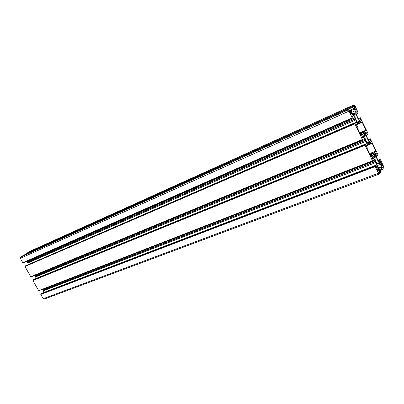<?xml version="1.0" encoding="UTF-8"?>
<svg xmlns="http://www.w3.org/2000/svg" width="404" height="404" viewBox="0 0 404 404"><rect width="100%" height="100%" fill="white"/><g stroke="black" fill="none" stroke-linecap="round" stroke-linejoin="round"><path stroke-width="0.61" d="M367.357 138.314C366.524 136.673 365.807 135.926 365.211 136.082C364.676 136.683 364.857 138.042 365.756 140.148C366.59 141.789 367.302 142.531 367.898 142.38C368.433 141.769 368.251 140.415 367.357 138.314M357.313 117.115C356.444 115.403 355.697 114.63 355.076 114.792C354.555 115.387 354.737 116.716 355.621 118.771C356.495 120.483 357.237 121.256 357.853 121.094C358.373 120.493 358.196 119.17 357.313 117.115M377.306 159.317C376.508 157.737 375.821 157.02 375.25 157.166C374.7 157.782 374.882 159.166 375.796 161.317C376.594 162.893 377.28 163.61 377.846 163.469C378.397 162.847 378.215 161.464 377.306 159.317M378.573 169.988L377.917 168.372L377.498 169.412L377.321 169.205L376.988 169.66L378.154 172.114L379.048 172.998L379.204 172.362L379.371 172.579L379.699 172.119L378.573 169.988L377.361 170.443M382.391 164.65L381.75 163.07L381.517 163.837L380.856 164.307L382.603 167.993L382.835 167.216L383.174 167.18L382.881 165.468L381.684 165.847L382.785 165.433L382.391 164.65L381.23 165.095M351.359 113.625L351.839 113.413L351.061 113.731L350.758 114.423L349.248 110.343M351.839 113.413L350.677 111.196L349.49 111.726M355.828 109.459L355.252 110.221L353.46 106.434L353.899 106.171L353.601 106.308M356.288 109.252L355.151 107.085L354.01 107.595M355.151 107.085L354.146 105.818L354.217 106.141L353.515 106.55L353.899 106.171M364.787 135.628L364.423 136.34L363.736 136.077L365.282 135.385L365.322 133.234L362.151 134.562M365.322 133.234L365.095 131.931L360.262 133.961M365.095 131.931L360.161 133.759M362.373 134.865L362.065 134.482L361.04 135.603L356.944 126.982L357.995 125.902L357.535 123.003L357.727 121.796L358.616 120.902L360.716 122.478L357.676 123.902M23.2 262.524L23.346 262.782L352.53 118.2L353.136 117.62L351.793 115.12L352.47 114.483L353.742 115.726L355.02 117.897L27.068 261.681L26.871 261.231M356.146 114.039L357.459 113.458L356.783 111.236L356.373 110.807L355.707 111.433L356.04 113.534L357.429 117.003L359.161 120.124L360.398 121.336L361.03 120.69L360.913 119.973L360.514 119.554L359.217 120.18M366.15 135.088L367.443 134.547L366.756 132.32L366.362 131.906L365.731 132.603L366.08 134.734L367.463 138.188L369.175 141.264L370.377 142.415L370.973 141.703L370.852 140.976L370.468 140.572L369.115 141.208M376.068 155.939L377.331 155.444L376.639 153.207L376.265 152.808L375.659 153.576L376.028 155.737L377.407 159.181L379.093 162.211L380.265 163.297L380.826 162.519L380.699 161.787L380.331 161.393L378.922 162.034M44.066 292.365L42.733 289.37M376.442 167.534L377.457 167.145L376.149 162.448L43.496 290.769M43.147 290.117L375.69 161.459L373.983 158.393L372.776 157.277L372.175 158.05L372.806 159.06L372.544 159.166M36.244 278.401L34.835 275.346M366.388 146.354L367.398 145.945L366.105 141.274L35.673 276.917M35.325 276.265L365.645 140.274L363.908 137.163L362.671 135.981L362.029 136.688L362.676 137.719L362.433 137.825M28.371 264.347L27.068 261.681M356.247 124.972L357.242 124.543L355.964 119.897L27.8 262.979M373.685 157.191L375.245 156.484L375.276 154.257L370.746 156.045M375.276 154.257L375.038 152.934L370.18 154.858M375.038 152.934L370.079 154.646M374.801 156.752L374.437 157.53L372.17 155.782L371.205 157.01L367.15 148.47L368.14 147.288L367.655 144.344L367.847 143.072L368.685 142.087L370.736 143.657L367.741 144.874M369.867 142.834L367.605 143.753M370.029 143.061L367.615 144.041M370.594 143.551L367.716 144.723M370.736 143.657L370.973 143.89L367.791 145.177M369.574 153.581L375.866 151.081L371.922 142.748L370.973 143.89M375.866 151.081L374.937 152.263L369.897 154.257M375.013 152.697L374.937 152.263M375.185 153.949L370.609 155.752M374.882 156.646L373.629 157.136M372.17 155.782L370.862 156.298M357.242 124.543L356.535 125.235M355.459 122.518L354.864 123.114L25.149 265.968L355.459 122.518L356.586 125.215M25.149 265.968L25.326 266.281L24.972 266.509L30.76 276.735L362.368 139.531L354.894 123.791L24.972 266.509M354.864 123.114L355.091 123.594L25.326 266.281M362.676 137.719L363.358 139.148L362.782 139.794L362.56 139.314L362.368 139.531M362.782 139.794L31.285 276.811L31.148 276.573M365.524 140.163L35.183 276.21M365.645 140.274L35.305 276.422M365.681 140.486L366.105 141.274M367.398 145.945L366.711 146.708M365.66 144.001L365.095 144.657L33.078 279.982L34.118 279.27L365.66 144.001L366.776 146.682M33.078 279.982L33.249 280.29L32.906 280.527L365.322 145.137L33.249 280.29M365.095 144.657L365.322 145.137M372.806 159.06L373.478 160.479L372.942 161.181L372.715 160.706L38.653 290.688L32.906 280.527M372.533 160.944L365.13 145.354M372.942 161.181L39.047 290.537M375.574 161.353L43.011 290.067M375.69 161.459L43.132 290.279M375.725 161.671L376.149 162.448M377.457 167.145L376.796 167.983M375.76 165.281L375.23 165.999L40.95 293.9L41.976 293.163L375.76 165.281L376.871 167.953M40.95 293.9L41.127 294.208L40.784 294.455L43.208 298.738L44.102 299.157L379.149 174.099M375.23 165.999L375.452 166.473L41.127 294.208M375.452 166.473L40.784 294.455M375.276 166.711L378.391 173.266L379.174 174.089L380.826 171.766L379.614 168.806L378.74 169.14M379.614 168.806L378.881 169.433M378.21 163.903L377.679 165.483L378.058 167.69L379.174 170.049L379.548 170.443L379.27 169.286M378.301 163.867L378.664 163.075L380.452 164.388L377.674 165.448M378.114 160.716L379.558 160.156L380.063 159.474L380.28 159.934L380.452 159.706L383.467 166.084L383.734 167.62L382.199 169.811L380.77 167.19L381.108 166.716L381.654 167.478L380.452 164.388M381.108 166.716L378.129 167.847M380.77 167.19L378.27 168.14M381.76 169.276L380.129 169.887M382.199 169.811L380.406 170.483M380.063 159.474L377.932 160.297M379.558 160.156L380.214 161.539M376.674 154.06L375.801 154.404M377.331 155.444L377.841 154.777L377.796 154.091L370.392 139.032M368.251 139.895L370.226 138.678L370.448 139.143L370.625 138.936M370.226 138.678L368.094 139.557M369.69 139.304L370.352 140.698M366.776 133.148L365.883 133.527M367.443 134.547L367.983 133.936L367.948 133.269L360.479 118.069M358.303 118.882L360.297 117.69L360.519 118.16L360.706 117.968M360.297 117.69L358.171 118.619M359.732 118.256L360.398 119.665M356.793 112.044L355.868 112.453M357.459 113.458L358.035 112.903L358.005 112.251L354.914 105.722L354.055 104.823L352.202 106.489L26.659 253.338L26.881 253.732M30.007 251.268L26.659 253.338M352.202 106.489L352.541 107.201L350.621 108.065M352.541 107.201L350.642 108.115M352.409 107.323L353.424 109.464L351.813 110.181M353.424 109.464L353.818 109.095L353.535 107.994L353.954 108.429L353.586 108.595M353.672 114.746L355.227 114.09L355.081 110.812L351.773 112.287M355.081 110.812L353.954 108.429M354.682 114.302L353.914 114.918M352.53 118.2L348.91 111.191L348.677 109.671L350.571 107.964L352.066 110.711L351.667 111.085L351.061 110.262L352.303 113.413L353.576 114.655L354.318 114.953L354.515 114.655M351.667 111.085L351.283 111.257M350.571 107.964L23.801 255.126L20.498 257.181L20.346 258.338L22.811 262.696L352.101 117.912M355.02 117.897L355.379 118.771L27.305 262.267M355.379 118.771L27.447 262.322M355.5 118.887L27.427 262.479M362.065 134.482L360.767 135.027M359.858 121.705L357.5 122.725M360.025 121.937L357.535 123.013M360.61 122.457L357.651 123.735M360.752 122.574L360.999 122.816L357.757 124.215M359.722 132.83L365.984 130.194L362.004 121.781L360.999 122.816M365.984 130.194L364.999 131.27L359.984 133.381M365.07 131.694L364.999 131.27M365.226 132.931L360.676 134.835M364.873 135.532L363.681 136.027L364.953 135.476M363.736 136.077L363.13 135.603M362.454 134.83L363.206 135.572M355.747 109.358L355.005 109.696L355.747 109.358M350.677 111.196L350.016 109.565L349.379 110.282M379.699 172.119L378.437 172.589M355.535 119.099L355.964 119.897M378.912 170.695L377.791 171.119M382.881 165.468L381.714 165.913M382.719 165.347L381.649 165.751M351.02 111.923L349.904 112.423M355.49 107.797L354.424 108.272M355.146 106.924L353.949 107.464L355.126 106.944M360.009 121.851L357.525 122.922M356.894 111.948L355.863 112.403M361.03 120.69L360.136 121.079M366.877 133.042L365.873 133.461M370.973 141.703L370.034 142.087M376.765 153.939L375.786 154.323M380.826 162.519L379.836 162.903M377.084 164.933L375.826 165.418M375.22 160.489L42.773 289.486M367.044 143.763L365.787 144.273M365.166 139.294L34.946 275.629M356.904 122.392L355.656 122.932M370.014 142.971L367.61 143.95M369.352 142.344L368.372 142.743M375.23 153.995L370.635 155.808M375.432 155.181L372.705 156.257M374.659 157.146L373.952 157.424M363.908 137.163L362.393 137.794M373.983 158.393L372.412 159.009M378.391 173.266L43.208 298.738M379.447 169.66L379.058 169.806M379.28 163.302L378.402 163.64M381.553 166.711L381.174 166.857M354.485 105.914L354.207 106.04M354.03 104.838L29.881 251.328M355.414 112.913L352.924 114.019M351.485 110.701L351.106 110.868M348.677 109.671L20.498 257.181M348.91 111.191L20.346 258.338M353.742 115.726L352.5 116.276M359.333 121.19L357.591 121.942M365.277 132.977L360.701 134.896M365.469 134.148L362.893 135.224M364.63 136.002L363.979 136.274M355.126 106.797L353.894 107.353M355.565 107.888L354.475 108.378L355.565 107.888M355.666 107.934L354.515 108.449M355.555 109.671L355.091 109.878M355.596 109.762L355.136 109.969M355.616 109.878L355.182 110.075M353.939 106.262L353.48 106.469M350.652 110.913L349.394 111.474M350.672 111.034L349.435 111.585M350.647 111.055L349.44 111.595M351.096 112.019L349.955 112.529L351.096 112.019M351.202 112.065L349.995 112.605M351.268 113.539L350.5 113.883L351.278 113.529M351.076 113.857L350.591 114.069M351.116 113.948L350.632 114.16M351.137 114.069L350.682 114.271M382.891 167.433L382.421 167.609M382.916 167.554L382.477 167.721M381.28 164.019L380.982 164.13M381.32 164.08L380.901 164.241L381.336 164.085M382.356 164.357L381.108 164.832M382.381 164.478L381.159 164.943M382.356 164.509L381.169 164.963M383.002 166.978L382.26 167.261L383.012 166.968M382.325 167.407L382.861 167.206M382.851 167.347L382.381 167.524M379.194 172.377L378.477 172.644L379.204 172.362M378.593 172.781L379.043 172.614M379.038 172.755L378.694 172.882M379.078 172.836L378.78 172.947M377.422 169.357L377.124 169.473M377.467 169.422L377.043 169.584M378.543 169.685L377.235 170.18M378.563 169.811L377.286 170.291M378.543 169.842L377.296 170.311M378.972 170.781L377.831 171.215L378.977 170.781M379.073 170.806L377.851 171.271M368.064 143.021L367.761 143.142M374.998 156.56L373.599 157.111M354.055 104.823L29.921 251.303M358.025 121.735L357.606 121.917M377.488 169.422L377.033 169.594"/></g></svg>
